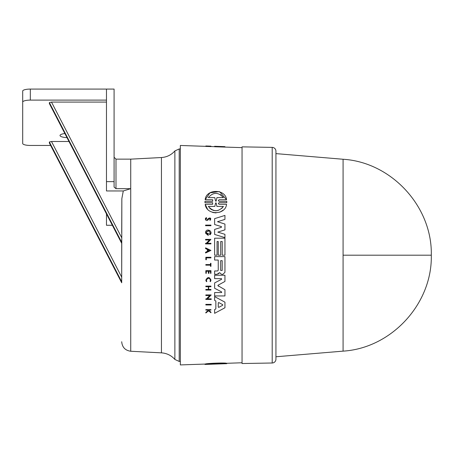 <?xml version="1.0" encoding="UTF-8"?>
<svg xmlns="http://www.w3.org/2000/svg" width="454" height="454" viewBox="0 0 454 454"><rect width="100%" height="100%" fill="white"/><g stroke="black" fill="none" stroke-linecap="round" stroke-linejoin="round"><path stroke-width="0.68" d="M343.082 255.193L431.3 255.193C432.401 206.678 391.518 162.22 343.082 159.258L343.082 351.135L275.936 356.77L275.936 359.193A3.808 3.808 0 0 1 272.196 363.001L242.044 363.529L242.044 146.858L272.196 147.385A3.808 3.808 0 0 1 275.936 151.193L275.936 359.193M343.082 159.258L275.936 153.617L275.936 151.193M121.706 341.737C122.205 347.287 125.213 350.46 130.729 351.248L130.729 188.677L115.991 188.677L115.991 159.144L130.729 159.144L130.729 188.677L123.284 190.958L121.842 198.665L121.706 277.139M121.706 232.794L121.842 198.665M49.418 143.101L121.706 282.785L121.706 243.361L49.355 103.563L49.355 102.576L121.706 242.345L121.706 239.712M275.936 153.617L275.936 356.77M216.683 295.94L214.617 295.94L214.617 292.558L221.467 292.558L221.626 291.905L214.617 288.262L214.617 282.927L221.626 279.284L221.467 278.631L221.626 279.284L221.467 278.631L214.617 278.631L214.617 275.249L224.946 275.249L224.946 281.446L218.102 285.18L217.852 285.594L218.646 286.304M218.102 285.18L217.852 285.594L218.102 285.18M214.617 282.927L214.617 288.262L221.626 291.905L221.66 292.495M214.617 274.312L214.617 270.976L214.617 274.312L216.598 274.312M218.243 260.04L218.243 270.249L218.243 260.04L214.617 260.04L214.617 256.618L224.946 256.618L224.946 272.309L222.937 274.318L221.995 274.318M217.012 274.312L219.18 272.877L219.849 272.723L220.513 273.631L219.849 272.723L219.18 272.877L218.351 273.949M214.617 296.604L214.617 300.361L214.617 296.604L224.946 302.171L224.946 307.761L214.617 313.328L214.617 309.566L215.854 308.907L215.854 301.019L215.508 300.837M205.838 294.93L211.212 294.93L207.433 298.846L211.212 298.846L211.212 299.447L205.838 299.447L205.838 298.846L206.536 298.846L209.731 295.537L205.838 295.537L205.838 294.93L211.212 294.93L207.433 298.846M206.911 299.447L205.838 299.447M206.859 290.049L205.838 290.049L205.838 289.442L208.369 289.442L208.369 286.712L205.838 286.712L205.838 286.105L210.945 286.105L210.945 286.712L208.67 286.712L208.67 289.442L210.945 289.442L210.945 290.049L205.838 290.049M208.375 273.319L208.993 273.319L208.363 273.319L208.363 271.225L207.949 271.225M208.363 273.319L208.363 271.225L206.292 271.225L206.292 273.319L205.838 273.319L205.838 270.669L210.945 270.669L210.945 273.319L210.514 273.319L210.514 271.225L210.213 271.225M210.945 273.319L210.514 273.319L210.945 273.319M208.993 273.319L208.993 271.225L210.514 271.225L210.514 273.319M208.199 310.53L207.648 310.088L208.199 310.53L205.838 312.397L205.838 312.988L208.556 310.814L209.322 311.427M207.648 310.088L205.838 310.088L205.838 309.628L210.945 309.628L210.945 310.088L208.976 310.088L208.976 310.57L210.945 312.148L210.945 312.727L210.316 312.221M205.861 280.436L205.838 280.09L209.317 277.672M210.469 280.09C209.112 277.451 207.745 277.451 206.366 280.09L206.814 281.372L206.366 280.09C207.739 277.451 209.107 277.451 210.469 280.09L210.06 281.321L210.48 281.639L210.996 280.09C209.288 276.775 207.569 276.775 205.838 280.09L206.4 281.701L206.814 281.372M210.514 263.303L210.945 263.303L210.945 266.339L210.514 266.339L210.514 265.164L205.838 265.164L205.838 264.563L210.514 264.563L210.514 263.303L210.945 263.303L210.514 263.303M205.838 257.27L210.945 257.27L210.945 257.889L206.343 257.889L206.343 259.75L205.838 259.75L205.838 257.27L205.838 259.75L206.343 259.75L205.838 259.75M206.911 304.963L205.838 304.963L205.838 304.362L211.212 304.362L211.212 304.963L205.838 304.963M204.97 364.063L204.97 364.443L212.654 364.176L205.185 364.431L205.185 364.051C205.866 363.387 225.53 362.581 226.557 363.296L226.557 363.682L218.3 363.977L226.773 363.665M205.838 146.358L180.346 145.467L180.346 364.925L205.185 364.057M214.617 255.193L214.617 238.202L224.946 238.202L224.946 255.193L222.216 255.193L222.216 241.539L220.701 241.539L220.701 255.193L218.272 255.193L218.272 241.539L217.057 241.539L217.057 255.193L214.617 255.193L214.617 238.202M222.88 238.202L224.946 238.202M210.945 146.211L210.945 146.597L205.838 146.426L205.838 146.018L208.199 146.063L205.838 145.978L210.945 146.154L205.838 146.04M242.044 147.624L214.617 146.756L214.617 146.284L221.666 146.529L214.617 146.37M204.97 202.705L204.947 202.013L204.97 202.705L212.654 202.705L204.97 202.705L204.97 201.315L212.654 201.315L207.149 201.315M219.736 191.792L226.557 199.743C225.524 188.501 205.872 188.881 205.185 199.743L212.654 199.743L205.185 199.743L209.918 192.854L219.123 191.582M219.089 199.743L226.557 199.743L219.089 199.743L218.3 200.526L219.089 201.315L226.773 201.315L226.773 202.705L219.089 202.705L218.3 203.5L219.089 204.289L222.823 204.289M223.079 210.219L219.759 212.222M216.047 212.937L212.642 212.449M207.45 208.976L205.185 204.289L212.654 204.289L207.274 204.289M210.945 225.706L205.577 225.706L205.577 225.105L205.577 225.706L210.945 225.706L210.945 225.105L209.873 225.105M205.566 219.855L205.327 219.027L206.377 217.568L206.564 218.119L205.912 219.027L207.83 219.339M209.907 217.835L209.839 219.844C210.508 218.703 210.208 218.329 208.931 218.726L207.12 220.553M208.931 218.726L208.153 219.889C206.786 220.956 205.844 220.672 205.327 219.027L205.668 218.068M205.577 247.856L210.945 250.426L205.577 252.992L205.577 252.242L207.41 251.363L207.41 249.484L205.577 248.61L205.577 247.856L210.945 250.426M205.577 239.996L205.577 239.389L205.577 239.996L209.464 239.996L208.261 241.239M205.577 239.389L210.945 239.389L207.172 243.299L210.945 243.299L210.945 243.9L205.577 243.9L205.577 243.299L206.275 243.299L207.081 242.464M206.729 233.816L207.711 234.502L207.711 233.277L208.244 233.277L208.244 235.41L205.577 233.203L205.577 232.176L209.793 230.45M210.968 232.641L209.947 234.814L209.425 234.162L210.134 232.692L209.425 234.162L209.947 234.814C213.772 231.71 206.542 227.369 205.577 232.176M207.711 234.502L206.36 232.692L206.712 233.793M217.602 225.439L214.617 224.52L214.617 218.641L224.946 215.429L224.946 219.396L217.506 221.711L219.889 222.466M222.783 223.385L224.946 224.072L224.946 229.849L217.812 232.113L220.196 232.857M222.88 233.691L224.946 234.332L224.946 237.641L214.617 234.429L214.617 229.401L221.439 227.284M221.49 226.677L219.407 225.996M206.36 232.692C207.609 230.257 208.868 230.257 210.134 232.692M221.467 292.558L214.617 292.558L214.617 295.94L224.946 295.94L224.946 289.743L217.852 285.594M215.559 363.716L215.559 364.074L208.318 364.273L223.425 363.733L213.42 364.148M115.991 188.677L114.09 187.071L114.09 89.075L106.474 89.075L106.474 190.958L123.284 190.958M66.976 137.63A8.376 2.168 0 0 1 60.019 135.496A8.376 2.168 0 0 1 64.854 133.533M226.773 363.302L226.773 363.682M205.185 364.431C205.872 363.796 225.524 363.001 226.557 363.682M208.556 146.46L208.556 146.08M210.945 146.194L205.838 146.018M224.946 147.022L224.946 146.659L221.666 146.529M224.946 146.96L224.946 146.659M212.654 202.705L212.654 204.289M219.089 204.289L226.557 204.289C225.559 215.253 206.428 215.542 205.185 204.289M226.773 201.315L226.773 202.705L219.089 202.705M212.654 199.743L212.654 201.315M205.838 304.362L211.212 304.362M205.577 225.105L210.945 225.105M210.945 312.727L208.556 310.814M205.838 309.628L210.945 309.628M207.66 219.577L208.499 218.374C210.798 217.721 211.32 218.397 210.066 220.406L209.839 219.844M205.838 273.319L205.838 270.669M205.838 286.105L210.945 286.105M208.369 289.442L208.369 286.712M207.41 251.363L207.41 249.484M206.275 243.299L209.464 239.996M210.945 239.389L207.172 243.299M208.244 235.41L205.577 233.203M214.617 300.361L215.854 301.019L215.854 308.907L214.617 309.566L214.617 313.328M218.272 255.193L218.272 241.539M222.216 255.193L222.216 241.539M220.513 273.631L221.756 274.318M214.617 260.04L214.617 256.618M218.243 270.249L217.517 270.976L214.617 270.976M221.353 227.323L221.353 226.597L214.617 224.52L214.617 218.641L224.946 215.429M214.617 234.429L214.617 229.401M224.946 229.849L217.812 232.113L224.946 234.332M217.506 221.711L224.946 224.072M221.467 278.631L214.617 278.631L214.617 275.249L224.946 275.249M218.351 363.977L216.178 364.051L216.178 363.694M211.689 197.615L214.799 197.615L215.559 201.026L214.799 197.615L208.318 197.615C213.244 191.985 218.283 191.985 223.425 197.615L216.938 197.615L216.178 201.026L215.559 201.026L216.178 201.026L216.938 197.615M221.807 208.426L223.425 206.411C218.47 212.075 213.437 212.075 208.318 206.411L214.827 206.411L215.565 202.995L216.172 202.995L216.916 206.411L223.425 206.411L216.916 206.411L216.149 202.893M209.368 250.426L207.722 251.215L207.722 249.632L209.368 250.426M222.721 305.247L218.737 307.375L218.266 307.091L218.266 302.841L218.737 302.557L222.721 304.679L222.721 305.247L222.721 304.679L222.721 305.247L221.507 305.9M222.188 270.453L220.667 270.453L220.667 260.67L222.188 260.67L222.188 270.453L222.188 260.67M214.799 363.75L214.799 364.04M216.938 363.966L216.938 363.671M215.559 201.026L216.127 201.179M220.315 197.615L223.425 197.615M223.192 197.24L220.332 194.494M215.565 202.995L216.172 202.995L215.565 202.995L214.827 206.411L208.318 206.411M209.669 208.17L211.269 209.442M211.456 209.555L213.579 210.446M213.601 210.452L215.934 210.752M215.996 210.752L218.238 210.423M208.709 250.109L207.722 249.632M218.737 307.375L218.266 307.091L218.737 307.375L220.048 306.671M218.737 302.557L218.266 302.841M121.706 243.361L121.706 242.345M121.706 279.136L121.706 281.769L121.706 277.167L51.484 141.506L68.98 141.506M106.474 102.082L51.484 102.082L49.355 102.576M112.342 225.275L106.474 225.275L106.474 213.936M106.474 100.113L30.316 100.113A7.616 1.969 180 0 0 22.7 102.082L22.7 143.475A7.616 1.969 180 0 0 30.316 145.45L50.615 145.45M51.484 141.506L49.355 142L49.355 142.987M106.474 89.08L30.316 89.08A7.616 1.969 180 0 0 22.7 91.05L22.7 102.082M174.875 150.938L174.875 359.449L179.205 361.435L179.205 148.952L174.875 150.938C171.294 154.967 166.817 157.163 161.442 157.532L161.442 352.854L130.729 351.248M272.196 147.385L272.196 363.001M106.474 181.634L114.09 181.634M51.484 102.082L121.706 237.743M49.355 142L121.706 281.769M121.706 243.333L49.355 103.563M30.316 100.113L30.316 89.08M242.044 362.769L226.557 363.308M214.617 146.665L210.945 146.534M180.346 361.435L179.205 361.435M431.3 255.193C432.401 303.709 391.518 348.167 343.082 351.135M204.947 364.063L204.947 364.431M226.796 363.302L226.796 363.677M180.346 148.952L179.205 148.952M174.875 359.449C171.294 355.42 166.817 353.223 161.442 352.854M130.729 159.144L161.442 157.532M115.991 159.144L114.09 157.237M49.373 143.044L121.706 282.785"/></g></svg>
